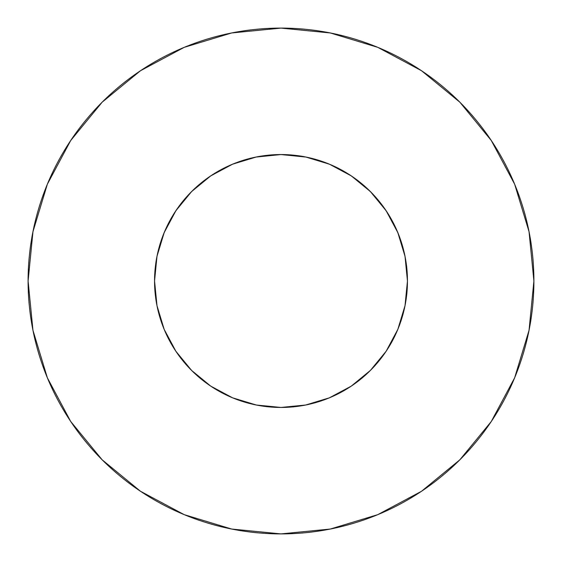 <?xml version="1.0" encoding="UTF-8"?>
<svg xmlns="http://www.w3.org/2000/svg" width="562" height="562" viewBox="0 0 562 562"><rect width="100%" height="100%" fill="white"/><g stroke="black" fill="none" stroke-linecap="round" stroke-linejoin="round"><path stroke-width="0.84" d="M405.019 305.672L397.826 329.388L405.019 305.672L407.45 281A126.45 126.45 0 0 1 281 407.45A126.45 126.45 0 0 1 154.55 281A126.45 126.45 0 0 1 281 154.55A126.45 126.45 0 0 1 407.45 281L405.019 256.328L397.826 232.612L386.136 210.75L370.414 191.586L351.25 175.864L329.388 164.174L305.672 156.981L281 154.55L256.328 156.981L232.612 164.174L210.75 175.864L191.586 191.586L175.864 210.75L164.174 232.612L156.981 256.328L154.55 281L156.988 305.693M28.1 281A252.9 252.9 0 0 1 281 28.1A252.9 252.9 0 0 1 533.9 281A252.9 252.9 0 0 1 281 533.9A252.9 252.9 0 0 1 28.1 281L32.961 330.337L47.349 377.783L70.721 421.507L102.172 459.828L140.493 491.279L184.217 514.652L231.663 529.039L281 533.9L330.337 529.039L377.783 514.652L421.507 491.279L459.828 459.828L491.279 421.507L514.652 377.783L529.039 330.337L533.9 281L529.039 231.663L514.652 184.217L491.279 140.493L459.828 102.172L421.507 70.721L377.783 47.349L330.337 32.961L281 28.1L231.663 32.961L184.217 47.349L140.493 70.721L102.172 102.172L70.721 140.493L47.349 184.217L32.961 231.663L28.1 281M164.174 329.388L156.981 305.672L164.174 329.388L175.864 351.25L191.586 370.414L210.75 386.136L232.612 397.826L256.328 405.019L281 407.45L305.672 405.019L329.388 397.826L351.25 386.136L370.414 370.414L386.136 351.25L397.833 329.367M175.864 351.25L191.586 370.414L210.771 386.157M309.718 157.852L328.25 163.711L334.84 166.584M349.03 174.41L356.343 179.447M367.548 188.804L374.137 195.478M383.179 206.507L388.419 214.284M395.339 226.999L398.894 235.274M399.35 236.462L403.671 250.315L405.293 257.761M156.707 257.761L158.329 250.315M163.106 235.274L166.661 226.999M173.581 214.284L178.842 206.479M187.863 195.478L194.452 188.804M205.657 179.447L212.97 174.41M227.16 166.584L233.75 163.711M236.462 162.65L256.082 157.03M491.279 140.493L459.828 102.172L421.57 70.77M140.493 70.721L102.172 102.172L70.77 140.43M70.721 421.507L102.172 459.828L140.43 491.23M421.507 491.279L459.828 459.828L491.23 421.57M351.25 386.136L370.414 370.414L386.136 351.25M386.136 210.75L370.414 191.586L351.25 175.864M210.75 175.864L191.586 191.586L175.864 210.75M255.836 157.079L281 154.55L306.164 157.079"/></g></svg>
